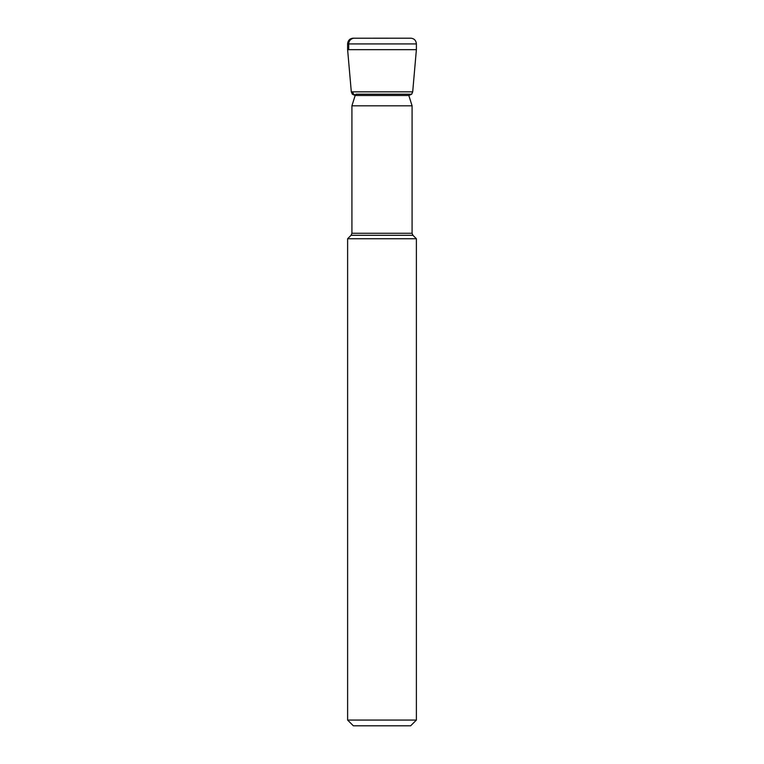 <?xml version="1.0" encoding="UTF-8"?>
<svg xmlns="http://www.w3.org/2000/svg" width="764" height="764" viewBox="0 0 764 764"><rect width="100%" height="100%" fill="white"/><g stroke="black" fill="none" stroke-linecap="round" stroke-linejoin="round"><path stroke-width="1.15" d="M416.39 49.66L412.694 91.842L351.306 91.842L347.61 49.66L416.39 49.66L416.39 43.93C416.065 40.463 414.231 38.553 410.879 38.2L410.402 38.219M355.957 94.211L411.681 94.211L355.957 94.211M351.306 91.842L352.319 94.211L355.164 95.49L408.836 95.49L411.681 94.211L412.694 91.842M351.917 233.268L412.082 233.268L412.923 235.293L351.077 235.293L351.917 233.268L351.917 105.814L412.082 105.814L408.836 95.49M412.923 235.293L416.38 238.75L347.62 238.75L351.077 235.293M416.38 720.07L410.65 725.8L353.35 725.8L347.62 720.07L416.38 720.07L416.38 238.75M354.439 38.2A5.73 5.73 0 0 0 348.709 43.93L348.709 49.66M356.654 95.5L353.598 94.211L352.529 91.842M347.61 49.66L347.61 43.93L416.39 43.93M353.598 38.219L410.879 38.2M347.61 43.93C347.935 40.463 349.769 38.553 353.121 38.2M351.917 105.814L355.164 95.49M412.082 233.268L412.082 105.814M347.62 720.07L347.62 238.75"/></g></svg>
